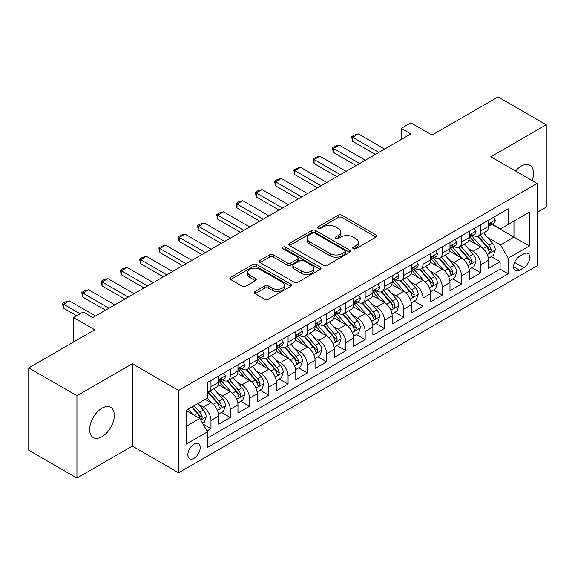 <?xml version="1.0" encoding="UTF-8"?>
<svg xmlns="http://www.w3.org/2000/svg" width="575" height="575" viewBox="0 0 575 575"><rect width="100%" height="100%" fill="white"/><g stroke="black" fill="none" stroke-linecap="round" stroke-linejoin="round"><path stroke-width="0.86" d="M353.28 248.695A1.876 1.078 0 0 0 355.925 248.695L376.028 237.094A2.674 1.545 0 0 0 376.812 236.002A2.674 1.545 0 0 0 376.028 234.909L341.974 215.244A2.674 1.545 0 0 0 338.193 215.244L318.09 226.852A1.876 1.078 0 0 0 317.544 227.614A1.876 1.078 0 0 0 318.09 228.383A1.876 1.078 0 0 0 320.735 228.383L323.337 226.881A8.56 4.945 0 0 1 335.448 226.881L338.287 228.519A8.56 4.945 0 0 1 340.795 232.013A8.56 4.945 0 0 1 338.287 235.506L335.685 237.008A1.876 1.078 0 0 0 335.132 237.777A1.876 1.078 0 0 0 335.685 238.539A1.876 1.078 0 0 0 338.33 238.539L340.932 237.037A8.56 4.945 0 0 1 353.043 237.037L355.882 238.675A8.56 4.945 0 0 1 358.383 242.168A8.56 4.945 0 0 1 355.882 245.669L353.28 247.164A1.876 1.078 0 0 0 352.727 247.933A1.876 1.078 0 0 0 353.28 248.695L353.28 247.164M101.991 436.662A17.444 10.07 120 0 0 113.39 421.295A17.444 10.07 120 0 0 110.709 407.316A17.444 10.07 120 0 0 101.991 408.178A17.444 10.07 120 0 0 90.591 423.552A17.444 10.07 120 0 0 93.265 437.532A17.444 10.07 120 0 0 101.991 436.662M532.155 180.607A17.444 10.07 120 0 0 529.913 165.291A17.444 10.07 120 0 0 521.194 166.153A17.444 10.07 120 0 0 515.538 171.012M194.019 458.311A8.726 5.038 120 0 0 199.719 450.62A8.726 5.038 120 0 0 198.382 443.634A8.726 5.038 120 0 0 194.019 444.065A8.726 5.038 120 0 0 188.327 451.749A8.726 5.038 120 0 0 189.664 458.742A8.726 5.038 120 0 0 194.019 458.311M255.135 291.482A2.674 1.545 0 0 0 254.351 292.574A2.674 1.545 0 0 0 255.135 293.667L264.694 299.187A2.674 1.545 0 0 0 268.475 299.187L290.799 286.3A2.674 1.545 0 0 0 291.582 285.207A2.674 1.545 0 0 0 290.799 284.115L256.745 264.45A2.674 1.545 0 0 0 252.964 264.45L230.64 277.344A2.674 1.545 0 0 0 229.856 278.429A2.674 1.545 0 0 0 230.64 279.522L242.176 286.185A2.674 1.545 0 0 0 245.963 286.185L255.516 280.672A2.674 1.545 0 0 0 256.299 279.579A2.674 1.545 0 0 0 255.516 278.487L249.794 275.181A7.159 4.133 0 0 1 247.696 272.262A7.159 4.133 0 0 1 252.116 268.446A7.159 4.133 0 0 1 259.914 269.337L282.332 282.282A7.159 4.133 0 0 1 284.431 285.207A7.159 4.133 0 0 1 280.011 289.024A7.159 4.133 0 0 1 272.212 288.125L268.475 285.969A2.674 1.545 0 0 0 264.694 285.969L255.135 291.482L255.135 293.667M537.093 212.391L546.25 207.101L546.25 124.761L498.065 96.938L432.055 135.053L410.852 122.813L401.213 128.376L410.852 133.939L92.834 317.544L83.195 311.981L73.564 317.544L73.564 342.024M76.935 395.715L76.935 478.062L132.343 446.071L132.343 363.723L76.935 395.715L28.75 367.899L94.76 329.784L73.564 317.544M132.343 363.723L178.602 390.432L537.093 183.454L537.093 265.801L178.602 472.772L178.602 390.432M546.25 124.761L490.842 156.752L537.093 183.454M323.531 265.219A2.674 1.545 0 0 0 327.312 265.219L349.636 252.332A2.674 1.545 0 0 0 350.419 251.239A2.674 1.545 0 0 0 349.636 250.147L315.582 230.482A2.674 1.545 0 0 0 311.801 230.482L289.477 243.369A2.674 1.545 0 0 0 288.693 244.461A2.674 1.545 0 0 0 289.477 245.554L323.531 265.219M283.698 249.104A1.876 1.078 0 0 1 285.595 249.363L285.595 247.142L320.217 267.131A2.674 1.545 0 0 1 321.001 268.223A2.674 1.545 0 0 1 320.217 269.316L297.893 282.203A2.674 1.545 0 0 1 294.113 282.203L260.058 262.538L260.058 260.353A2.674 1.545 0 0 0 259.275 261.445A2.674 1.545 0 0 0 260.058 262.538M260.058 260.353L269.61 254.84A2.674 1.545 0 0 1 273.391 254.84L287.205 262.811A2.674 1.545 0 0 0 290.986 262.811L297.325 259.152A2.674 1.545 0 0 0 298.109 258.06A2.674 1.545 0 0 0 297.325 256.967L282.95 248.666A1.876 1.078 0 0 1 282.397 247.904A1.876 1.078 0 0 1 283.554 246.905A1.876 1.078 0 0 1 285.595 247.142M76.935 478.062L28.75 450.239L28.75 367.899M206.986 430.905L210.982 428.598L202.982 423.983M198.432 404.326L203.277 407.122A10.903 6.296 60 0 1 210.982 420.476L218.694 416.027L218.694 424.149L230.259 417.472L221.49 412.404M217.709 393.199L222.547 395.995A10.903 6.296 60 0 1 230.259 409.35L237.964 404.893L237.964 413.022L249.528 406.345L240.76 401.278M236.979 382.073L241.823 384.869A10.903 6.296 60 0 1 249.528 398.216L257.241 393.767L257.241 401.889L268.805 395.212L260.037 390.152M256.256 370.947L261.093 373.736A10.903 6.296 60 0 1 268.805 387.09L276.518 382.641L276.518 390.763L288.075 384.086L279.306 379.026M275.533 359.821L280.37 362.609A10.903 6.296 60 0 1 288.075 375.964L295.787 371.515L295.787 379.637L307.352 372.959L298.583 367.899M294.803 348.687L299.64 351.483A10.903 6.296 60 0 1 307.352 364.838L315.064 360.388L315.064 368.51L326.629 361.833L317.853 356.773M314.079 337.561L318.917 340.357A10.903 6.296 60 0 1 326.629 353.711L334.334 349.255L334.334 357.384L345.898 350.707L337.13 345.64M333.349 326.435L338.193 329.231A10.903 6.296 60 0 1 345.898 342.585L353.611 338.129L353.611 346.251L365.175 339.581L356.407 334.513M352.626 315.308L357.463 318.104A10.903 6.296 60 0 1 365.175 331.452L372.88 327.002L372.88 335.124L384.445 328.447L375.676 323.387M371.896 304.182L376.74 306.971A10.903 6.296 60 0 1 384.445 320.325L392.157 315.876L392.157 323.998L403.722 317.321L394.953 312.261M391.173 293.049L396.01 295.845A10.903 6.296 60 0 1 403.722 309.199L411.427 304.75L411.427 312.872L422.992 306.195L414.223 301.135M410.442 281.923L415.287 284.718A10.903 6.296 60 0 1 422.992 298.073L430.704 293.624L430.704 301.746L442.268 295.068L433.5 290.001M429.719 270.796L434.556 273.592A10.903 6.296 60 0 1 442.268 286.947L449.981 282.49L449.981 290.619L461.545 283.942L452.769 278.875M448.996 259.67L453.833 262.466A10.903 6.296 60 0 1 461.545 275.813L469.25 271.364L469.25 279.486L480.815 272.809L480.815 264.687A10.903 6.296 -120 0 0 473.103 251.333L468.266 248.544M472.046 267.749L480.815 272.809M218.694 416.027A10.903 6.296 -120 0 0 210.982 402.673L205.203 399.33M237.964 404.893A10.903 6.296 -120 0 0 230.259 391.546L218.335 384.661M257.241 393.767A10.903 6.296 -120 0 0 249.528 380.413L237.612 373.534M276.518 382.641A10.903 6.296 -120 0 0 268.805 369.287L256.888 362.408M295.787 371.515A10.903 6.296 -120 0 0 288.075 358.16L276.158 351.282M315.064 360.388A10.903 6.296 -120 0 0 307.352 347.034L295.435 340.148M334.334 349.255A10.903 6.296 -120 0 0 326.629 335.908L314.705 329.022M353.611 338.129A10.903 6.296 -120 0 0 345.898 324.774L333.982 317.896M372.88 327.002A10.903 6.296 -120 0 0 365.175 313.648L353.251 306.77M392.157 315.876A10.903 6.296 -120 0 0 384.445 302.522L372.528 295.643M411.427 304.75A10.903 6.296 -120 0 0 403.722 291.396L391.798 284.51M430.704 293.624A10.903 6.296 -120 0 0 422.992 280.269L411.075 273.384M449.981 282.49A10.903 6.296 -120 0 0 442.268 269.143L430.352 262.257M469.25 271.364A10.903 6.296 -120 0 0 461.545 258.01L449.621 251.131M523.796 253.898L519.556 256.342A8.453 4.88 120 0 0 514.036 263.788A8.453 4.88 120 0 0 515.329 270.559A8.453 4.88 120 0 0 519.556 270.142L523.796 267.691A8.453 4.88 120 0 0 529.316 260.245A8.453 4.88 120 0 0 528.023 253.474A8.453 4.88 120 0 0 523.796 253.898M186.314 426.262L199.805 418.471L207.518 431.825L207.518 447.408L508.185 273.815L508.185 258.232L500.473 244.878L487.543 237.417M207.518 431.825L186.314 444.065L186.314 410.234L207.518 397.993L207.518 382.418L508.185 208.826L508.185 224.408L529.388 212.168L529.388 245.992L508.185 258.232M222.446 379.91L222.547 379.967A10.903 6.296 60 0 0 228.002 380.513L235.707 376.057A10.903 6.296 -120 0 0 237.964 371.069L237.964 364.838M241.723 368.783L241.823 368.841A10.903 6.296 60 0 0 247.272 369.38L254.984 364.931A10.903 6.296 -120 0 0 257.241 359.943L257.241 353.711M260.993 357.657L261.093 357.715A10.903 6.296 60 0 0 266.548 358.254L274.253 353.805A10.903 6.296 -120 0 0 276.518 348.809L276.518 342.578M280.269 346.531L280.37 346.588A10.903 6.296 60 0 0 285.818 347.127L293.53 342.678A10.903 6.296 -120 0 0 295.787 337.683L295.787 331.452M299.539 335.405L299.64 335.462A10.903 6.296 60 0 0 305.095 336.001L312.8 331.552A10.903 6.296 -120 0 0 315.064 326.557L315.064 320.325M318.816 324.271L318.917 324.329A10.903 6.296 60 0 0 324.365 324.875L332.077 320.419A10.903 6.296 -120 0 0 334.334 315.431L334.334 309.199M338.086 313.145L338.193 313.202A10.903 6.296 60 0 0 343.642 313.742L351.354 309.293A10.903 6.296 -120 0 0 353.611 304.304L353.611 298.073M357.363 302.019L357.463 302.076A10.903 6.296 60 0 0 362.918 302.615L370.623 298.166A10.903 6.296 -120 0 0 372.88 293.178L372.88 286.947M376.639 290.893L376.74 290.95A10.903 6.296 60 0 0 382.188 291.489L389.9 287.04A10.903 6.296 -120 0 0 392.157 282.045L392.157 275.813M395.909 279.766L396.01 279.824A10.903 6.296 60 0 0 401.465 280.363L409.17 275.914A10.903 6.296 -120 0 0 411.427 270.918L411.427 264.687M415.186 268.633L415.287 268.697A10.903 6.296 60 0 0 420.735 269.237L428.447 264.78A10.903 6.296 -120 0 0 430.704 259.792L430.704 253.561M434.456 257.507L434.556 257.564A10.903 6.296 60 0 0 440.012 258.103L447.717 253.654A10.903 6.296 -120 0 0 449.981 248.666L449.981 242.434M453.732 246.38L453.833 246.438A10.903 6.296 60 0 0 459.281 246.977L466.993 242.528A10.903 6.296 -120 0 0 469.25 237.54L469.25 231.308M207.518 438.057L500.092 269.143L500.092 261.683L488.527 268.36L488.527 260.238A10.903 6.296 -120 0 0 480.815 246.883L468.898 240.005M473.002 235.254L473.103 235.312A10.903 6.296 -120 0 0 478.558 235.851A10.903 6.296 -120 0 0 480.815 230.862L480.815 224.631M478.558 235.851L486.27 231.402A10.903 6.296 -120 0 0 488.527 226.406L488.527 220.175M210.982 380.413L210.982 386.644A10.903 6.296 60 0 1 208.725 391.64A10.903 6.296 60 0 1 207.518 392.078M208.725 391.64L216.437 387.183A10.903 6.296 -120 0 0 218.694 382.195L218.694 375.964M230.259 369.287L230.259 375.518A10.903 6.296 60 0 1 228.002 380.513M249.528 358.16L249.528 364.392A10.903 6.296 60 0 1 247.272 369.38M268.805 347.034L268.805 353.266A10.903 6.296 60 0 1 266.548 358.254M288.075 335.908L288.075 342.139A10.903 6.296 60 0 1 285.818 347.127M307.352 324.774L307.352 331.006A10.903 6.296 60 0 1 305.095 336.001M326.629 313.648L326.629 319.88A10.903 6.296 60 0 1 324.365 324.875M345.898 302.522L345.898 308.753A10.903 6.296 60 0 1 343.642 313.742M365.175 291.396L365.175 297.627A10.903 6.296 60 0 1 362.918 302.615M384.445 280.269L384.445 286.501A10.903 6.296 60 0 1 382.188 291.489M403.722 269.136L403.722 275.368A10.903 6.296 60 0 1 401.465 280.363M422.992 258.01L422.992 264.241A10.903 6.296 60 0 1 420.735 269.237M442.268 246.883L442.268 253.115A10.903 6.296 60 0 1 440.012 258.103M461.545 235.757L461.545 241.989A10.903 6.296 60 0 1 459.281 246.977M461.545 275.813L461.545 283.942M442.268 286.947L442.268 295.068M422.992 298.073L422.992 306.195M403.722 309.199L403.722 317.321M384.445 320.325L384.445 328.447M365.175 331.452L365.175 339.581M345.898 342.585L345.898 350.707M326.629 353.711L326.629 361.833M307.352 364.838L307.352 372.959M288.075 375.964L288.075 384.086M268.805 387.09L268.805 395.212M249.528 398.216L249.528 406.345M230.259 409.35L230.259 417.472M210.982 420.476L210.982 428.598M199.805 418.471L186.314 410.679M500.473 244.878L513.964 237.094L513.964 221.066L529.388 212.168M491.891 224.351L529.388 245.992M492.279 224.128L500.473 228.857L508.185 224.408M132.343 446.071L178.602 472.772M401.213 128.376L401.213 139.502M491.323 256.623L500.092 261.683M500.092 269.143L508.185 273.815M354.027 248.961L355.882 247.89A8.56 4.945 0 0 0 358.383 244.397L358.383 242.168M340.795 232.013L340.795 234.241A8.56 4.945 0 0 1 338.287 237.734L336.433 238.805M375.993 237.108L341.974 217.472A2.674 1.545 0 0 0 338.193 217.472L318.838 228.642M349.6 252.346L315.582 232.71A2.674 1.545 0 0 0 311.801 232.71L289.512 245.575M344.907 252.001A1.876 1.078 0 0 0 345.453 251.239A1.876 1.078 0 0 0 344.907 250.47L315.014 233.213A1.876 1.078 0 0 0 312.369 233.213L309.623 234.794A8.56 4.945 0 0 0 307.115 238.294A8.56 4.945 0 0 0 309.623 241.787L330.057 253.582A8.56 4.945 0 0 0 342.161 253.582L344.907 252.001L344.907 254.229A1.876 1.078 0 0 0 345.453 253.46L345.453 251.239M307.115 238.294L307.115 240.515A8.56 4.945 0 0 0 309.623 244.016L309.623 241.787M344.907 254.229L342.161 255.81A8.56 4.945 0 0 1 330.057 255.81L309.623 244.016M260.094 262.559L269.61 257.068L269.61 254.84M298.109 258.06L298.109 260.288A2.674 1.545 0 0 1 297.325 261.381L290.986 265.039A2.674 1.545 0 0 1 287.205 265.039L273.391 257.068A2.674 1.545 0 0 0 269.61 257.068M285.595 249.363L320.182 269.33M301.537 271.091A7.159 4.133 0 0 0 309.336 271.982A7.159 4.133 0 0 0 313.756 268.166A7.159 4.133 0 0 0 311.657 265.248L303.758 260.683A2.674 1.545 0 0 0 299.978 260.683L293.638 264.342A2.674 1.545 0 0 0 292.855 265.434A2.674 1.545 0 0 0 293.638 266.527L301.537 271.091L301.537 273.312A7.159 4.133 0 0 0 309.336 274.21A7.159 4.133 0 0 0 313.756 270.394L313.756 268.166M292.855 265.434L292.855 267.662A2.674 1.545 0 0 0 293.638 268.755L293.638 266.527M301.537 273.312L293.638 268.755M284.431 285.207L284.431 287.428A7.159 4.133 0 0 1 280.011 291.245A7.159 4.133 0 0 1 272.212 290.353L268.475 288.197A2.674 1.545 0 0 0 264.694 288.197L255.171 293.688M247.696 272.262L247.696 274.491A7.159 4.133 0 0 0 249.794 277.409L249.794 275.181M255.48 280.693L249.794 277.409M290.763 286.314L256.745 266.678A2.674 1.545 0 0 0 252.964 266.678L230.676 279.543M488.362 258.326L493.343 255.451L495.269 249.888A7.223 4.169 -120 0 0 492.459 243.103L483.654 232.911M481.886 247.588L471.823 235.937M476.158 244.195L470.321 237.432A17.307 9.991 -120 0 0 469.782 236.828M477.573 236.246L486.486 246.553A7.223 4.169 60 0 1 489.059 251.534L489.584 252.389L490.561 252.252L491.373 250.197A7.223 4.169 -120 0 0 488.793 245.223L479.988 235.024M478.098 236.073L487.672 247.157A3.68 2.127 60 0 1 488.599 248.594L491.373 250.197M493.63 217.228L495.269 220.067A7.223 4.169 60 0 1 493.774 223.265L490.116 225.378A7.223 4.169 -120 0 0 491.373 223.711L491.215 223.071M488.764 225.716L488.793 225.716A7.223 4.169 -120 0 0 490.116 225.378M490.439 223.172L491.373 223.711C490.913 222.626 490.144 223.071 489.059 225.048A7.223 4.169 60 0 1 488.527 226.076M378.86 152.411L352.647 137.274L352.647 141.285L351.584 136.663L354.473 134.996L358.426 133.939L384.639 149.069M375.389 154.416L352.647 141.285M358.426 133.939L352.647 137.274L351.584 136.663M469.092 269.459L474.073 266.577L475.999 261.014A7.223 4.169 -120 0 0 473.182 254.236L464.377 244.037M462.616 258.714L452.547 247.063M456.888 255.322L451.044 248.558A17.307 9.991 -120 0 0 450.505 247.954M458.304 247.372L467.209 257.686A7.223 4.169 60 0 1 469.782 262.66L470.307 263.515L471.284 263.379L472.097 261.323A7.223 4.169 -120 0 0 469.523 256.349L460.719 246.15M458.828 247.2L468.395 258.283A3.68 2.127 60 0 1 469.322 259.72L472.097 261.323M449.815 280.586L454.796 277.711L456.723 272.14A7.223 4.169 -120 0 0 453.912 265.363L445.1 255.163M443.339 269.848L433.277 258.189M437.611 266.448L431.768 259.692A17.307 9.991 -120 0 0 431.236 259.088M439.027 258.498L447.932 268.812A7.223 4.169 60 0 1 450.512 273.786L451.037 274.642L452.015 274.505L452.82 272.449A7.223 4.169 -120 0 0 450.247 267.476L441.442 257.277M439.552 258.333L449.125 269.409A3.68 2.127 60 0 1 450.052 270.854L452.82 272.449M430.538 291.712L435.519 288.837L437.446 283.274A7.223 4.169 -120 0 0 434.635 276.489L425.831 266.297M424.062 280.974L414 269.316M418.341 277.581L412.498 270.818A17.307 9.991 -120 0 0 411.959 270.214M419.757 269.625L428.662 279.939A7.223 4.169 60 0 1 431.236 284.912L431.76 285.768L432.738 285.631L433.55 283.583A7.223 4.169 -120 0 0 430.977 278.602L422.165 268.41M420.275 269.459L429.848 280.535A3.68 2.127 60 0 1 430.776 281.98L433.55 283.583M411.269 302.838L416.25 299.963L418.176 294.4A7.223 4.169 -120 0 0 415.366 287.615L406.554 277.423M404.793 292.1L394.73 280.449M399.064 288.707L393.221 281.944A17.307 9.991 -120 0 0 392.689 281.34M400.48 280.751L409.386 291.065A7.223 4.169 60 0 1 411.966 296.039L412.491 296.901L413.461 296.757L414.273 294.709A7.223 4.169 -120 0 0 411.7 289.728L402.895 279.536M401.005 280.586L410.572 291.669A3.68 2.127 60 0 1 411.499 293.106L414.273 294.709M474.361 228.354L475.999 231.193A7.223 4.169 60 0 1 474.504 234.392L470.839 236.505A7.223 4.169 -120 0 0 472.097 234.837L471.946 234.197M469.495 236.842L469.523 236.842A7.223 4.169 -120 0 0 470.839 236.505M471.162 234.298L472.097 234.837C471.644 233.752 470.875 234.197 469.782 236.174A7.223 4.169 60 0 1 469.25 237.202M359.583 163.537L333.371 148.407L333.371 152.411L332.314 147.789L335.203 146.122L339.157 145.065L365.362 160.202M356.112 165.542L333.371 152.411M339.157 145.065L333.371 148.407L332.314 147.789M455.084 239.487L456.723 242.319A7.223 4.169 60 0 1 455.228 245.518L451.562 247.631A7.223 4.169 -120 0 0 452.82 245.971L452.669 245.324M450.218 247.969L450.247 247.969A7.223 4.169 -120 0 0 451.562 247.631M451.893 245.432L452.82 245.971C452.367 244.878 451.598 245.324 450.512 247.3A7.223 4.169 60 0 1 449.981 248.328M340.307 174.663L314.101 159.534L314.101 163.537L313.037 158.923L315.927 157.248L319.88 156.192L346.092 171.328M336.842 176.669L314.101 163.537M319.88 156.192L314.101 159.534L313.037 158.923M435.814 250.614L437.446 253.446A7.223 4.169 60 0 1 435.951 256.644L432.292 258.757A7.223 4.169 -120 0 0 433.55 257.097L433.399 256.457M430.948 259.095L430.977 259.095A7.223 4.169 -120 0 0 432.292 258.757M432.616 256.558L433.55 257.097C433.097 256.004 432.321 256.45 431.236 258.434A7.223 4.169 60 0 1 430.704 259.462M321.037 185.797L294.824 170.66L294.824 174.663L293.768 170.049L296.657 168.382L300.603 167.325L326.816 182.455M317.565 187.795L294.824 174.663M300.603 167.325L294.824 170.66L293.768 170.049M416.537 261.74L418.176 264.579A7.223 4.169 60 0 1 416.681 267.77L413.015 269.883A7.223 4.169 -120 0 0 414.273 268.223L414.122 267.583M411.671 270.228L411.7 270.228A7.223 4.169 -120 0 0 413.015 269.883M413.346 267.684L414.273 268.223C413.82 267.138 413.051 267.576 411.966 269.56A7.223 4.169 60 0 1 411.427 270.588M301.76 196.923L275.547 181.786L275.547 185.797L274.491 181.175L277.38 179.508L281.333 178.451L307.546 193.581M298.296 198.921L275.547 185.797M281.333 178.451L275.547 181.786L274.491 181.175M391.992 313.964L396.973 311.089L398.899 305.526A7.223 4.169 -120 0 0 396.089 298.741L387.284 288.549M385.516 303.226L375.453 291.575M379.787 299.834L373.951 293.07A17.307 9.991 -120 0 0 373.412 292.467M381.203 291.884L390.116 302.191A7.223 4.169 60 0 1 392.689 307.172L393.214 308.027L394.191 307.891L395.003 305.835A7.223 4.169 -120 0 0 392.423 300.862L383.618 290.662M381.728 291.712L391.302 302.795A3.68 2.127 60 0 1 392.229 304.232L395.003 305.835M397.26 272.866L398.899 275.705A7.223 4.169 60 0 1 397.404 278.897L393.746 281.017A7.223 4.169 -120 0 0 395.003 279.349L394.853 278.71M392.394 281.355L392.423 281.355A7.223 4.169 -120 0 0 393.746 281.017M394.069 278.81L395.003 279.349C394.551 278.264 393.774 278.71 392.689 280.686A7.223 4.169 60 0 1 392.157 281.714M282.49 208.049L256.277 192.912L256.277 196.923L255.214 192.302L258.11 190.634L262.056 189.577L288.269 204.707M279.019 210.055L256.277 196.923M262.056 189.577L256.277 192.912L255.214 192.302M372.722 325.091L377.703 322.216L379.629 316.652A7.223 4.169 -120 0 0 376.812 309.875L368.007 299.676M366.246 314.353L356.177 302.702M360.518 310.96L354.674 304.197A17.307 9.991 -120 0 0 354.135 303.593M361.934 303.011L370.839 313.325A7.223 4.169 60 0 1 373.412 318.298L373.944 319.154L374.914 319.017L375.727 316.962A7.223 4.169 -120 0 0 373.153 311.988L364.349 301.789M362.458 302.838L372.025 313.921A3.68 2.127 60 0 1 372.952 315.359L375.727 316.962M377.991 283.993L379.629 286.832A7.223 4.169 60 0 1 378.134 290.03L374.469 292.143A7.223 4.169 -120 0 0 375.727 290.476L375.576 289.836M373.125 292.481L373.153 292.481A7.223 4.169 -120 0 0 374.469 292.143M374.792 289.937L375.727 290.476C375.274 289.39 374.505 289.836 373.412 291.812A7.223 4.169 60 0 1 372.88 292.84M263.213 219.176L237.001 204.046L237.001 208.049L235.944 203.428L238.833 201.76L242.787 200.704L268.999 215.841M259.749 221.181L237.001 208.049M242.787 200.704L237.001 204.046L235.944 203.428M353.445 336.224L358.426 333.349L360.353 327.779A7.223 4.169 -120 0 0 357.542 321.001L348.738 310.802M346.969 325.479L336.907 313.828M341.241 322.086L335.405 315.323A17.307 9.991 -120 0 0 334.866 314.726M342.657 314.137L351.569 324.451A7.223 4.169 60 0 1 354.143 329.425L354.667 330.28L355.645 330.143L356.457 328.088A7.223 4.169 -120 0 0 353.877 323.114L345.072 312.915M343.182 313.972L352.755 325.048A3.68 2.127 60 0 1 353.683 326.485L356.457 328.088M358.714 295.119L360.353 297.958A7.223 4.169 60 0 1 358.857 301.156L355.199 303.269A7.223 4.169 -120 0 0 356.457 301.609L356.299 300.962M353.848 303.607L353.877 303.607A7.223 4.169 -120 0 0 355.199 303.269M355.522 301.07L356.457 301.609C355.997 300.517 355.228 300.962 354.143 302.939A7.223 4.169 60 0 1 353.611 303.967M243.944 230.302L217.731 215.172L217.731 219.176L216.667 214.561L219.557 212.887L223.51 211.83L249.722 226.967M240.472 232.307L217.731 219.176M223.51 211.83L217.731 215.172L216.667 214.561M334.176 347.35L339.157 344.475L341.083 338.912A7.223 4.169 -120 0 0 338.265 332.127L329.461 321.928M327.7 336.612L317.63 324.954M321.971 333.22L316.128 326.456A17.307 9.991 -120 0 0 315.589 325.853M323.387 325.263L332.293 335.577A7.223 4.169 60 0 1 334.866 340.551L335.39 341.406L336.368 341.27L337.18 339.214A7.223 4.169 -120 0 0 334.607 334.24L325.802 324.048M323.912 325.098L333.478 336.174A3.68 2.127 60 0 1 334.406 337.618L337.18 339.214M339.444 306.252L341.083 309.084A7.223 4.169 60 0 1 339.588 312.283L335.922 314.396A7.223 4.169 -120 0 0 337.18 312.735L337.029 312.096M334.578 314.733L334.607 314.733A7.223 4.169 -120 0 0 335.922 314.396M336.246 312.196L337.18 312.735C336.727 311.643 335.958 312.088 334.866 314.065A7.223 4.169 60 0 1 334.334 315.093M224.667 241.428L198.454 226.298L198.454 230.302L197.397 225.688L200.287 224.02L204.24 222.956L230.453 238.093M221.195 243.433L198.454 230.302M204.24 222.956L198.454 226.298L197.397 225.688M314.899 358.477L319.88 355.602L321.806 350.038A7.223 4.169 -120 0 0 318.996 343.253L310.191 333.062M308.423 347.738L298.36 336.088M302.694 344.346L296.851 337.582A17.307 9.991 -120 0 0 296.319 336.979M304.11 336.389L313.016 346.703A7.223 4.169 60 0 1 315.596 351.677L316.121 352.54L317.098 352.396L317.91 350.348A7.223 4.169 -120 0 0 315.33 345.367L306.525 335.175M304.635 336.224L314.209 347.307A3.68 2.127 60 0 1 315.136 348.745L317.91 350.348M320.167 317.378L321.806 320.217A7.223 4.169 60 0 1 320.311 323.409L316.652 325.522A7.223 4.169 -120 0 0 317.91 323.862L317.752 323.222M315.301 325.86L315.33 325.86A7.223 4.169 -120 0 0 316.652 325.522M316.976 323.322L317.91 323.862C317.45 322.769 316.681 323.215 315.596 325.198A7.223 4.169 60 0 1 315.064 326.226M205.397 252.562L179.184 237.425L179.184 241.428L178.121 236.814L181.01 235.146L184.963 234.09L211.176 249.219M201.926 254.56L179.184 241.428M184.963 234.09L179.184 237.425L178.121 236.814M295.629 369.603L300.603 366.728L302.529 361.165A7.223 4.169 -120 0 0 299.719 354.38L290.914 344.188M289.146 358.865L279.083 347.214M283.425 355.472L277.581 348.709A17.307 9.991 -120 0 0 277.042 348.105M284.841 347.523L293.746 357.83A7.223 4.169 60 0 1 296.319 362.811L296.844 363.666L297.821 363.529L298.633 361.474A7.223 4.169 -120 0 0 296.06 356.5L287.248 346.301M285.365 347.35L294.932 358.433A3.68 2.127 60 0 1 295.859 359.871L298.633 361.474M300.897 328.505L302.529 331.344A7.223 4.169 60 0 1 301.034 334.535L297.376 336.655A7.223 4.169 -120 0 0 298.633 334.988L298.482 334.348M296.032 336.993L296.06 336.993A7.223 4.169 -120 0 0 297.376 336.655M297.699 334.449L298.633 334.988C298.181 333.902 297.404 334.348 296.319 336.325A7.223 4.169 60 0 1 295.787 337.353M186.12 263.688L159.907 248.551L159.907 252.562L158.851 247.94L161.74 246.272L165.693 245.216L191.899 260.346M182.649 265.686L159.907 252.562M165.693 245.216L159.907 248.551L158.851 247.94M276.352 380.729L281.333 377.854L283.259 372.291A7.223 4.169 -120 0 0 280.449 365.513L271.637 355.314M269.876 369.991L259.814 358.34M264.148 366.598L258.304 359.835A17.307 9.991 -120 0 0 257.772 359.231M265.564 358.649L274.469 368.956A7.223 4.169 60 0 1 277.049 373.937L277.574 374.792L278.552 374.656L279.357 372.6A7.223 4.169 -120 0 0 276.783 367.626L267.979 357.427M266.088 358.477L275.662 369.56A3.68 2.127 60 0 1 276.589 370.997L279.357 372.6M281.621 339.631L283.259 342.47A7.223 4.169 60 0 1 281.764 345.668L278.099 347.782A7.223 4.169 -120 0 0 279.357 346.114L279.206 345.474M276.755 348.119L276.783 348.119A7.223 4.169 -120 0 0 278.099 347.782M278.429 345.575L279.357 346.114C278.904 345.029 278.135 345.474 277.049 347.451A7.223 4.169 60 0 1 276.518 348.479M166.843 274.814L140.631 259.677L140.631 263.688L139.574 259.066L142.463 257.399L146.417 256.342L172.629 271.479M163.379 276.819L140.631 263.688M146.417 256.342L140.631 259.677L139.574 259.066M257.075 391.863L262.056 388.988L263.982 383.417A7.223 4.169 -120 0 0 261.172 376.639L252.368 366.44M250.599 381.117L240.537 369.466M244.871 377.725L239.035 370.961A17.307 9.991 -120 0 0 238.496 370.365M246.287 369.775L255.199 380.089A7.223 4.169 60 0 1 257.772 385.063L258.297 385.918L259.275 385.782L260.087 383.726A7.223 4.169 -120 0 0 257.514 378.753L248.702 368.553M246.812 369.603L256.385 380.686A3.68 2.127 60 0 1 257.312 382.123L260.087 383.726M262.351 350.757L263.982 353.596A7.223 4.169 60 0 1 262.488 356.795L258.829 358.908A7.223 4.169 -120 0 0 260.087 357.24L259.936 356.601M257.478 359.246L257.514 359.246A7.223 4.169 -120 0 0 258.829 358.908M259.152 356.708L260.087 357.24C259.634 356.155 258.858 356.601 257.772 358.577A7.223 4.169 60 0 1 257.241 359.605M147.574 285.94L121.361 270.811L121.361 274.814L120.297 270.2L123.194 268.525L127.14 267.468L153.353 282.605M144.102 287.946L121.361 274.814M127.14 267.468L121.361 270.811L120.297 270.2M237.806 402.989L242.787 400.114L244.713 394.551A7.223 4.169 -120 0 0 241.895 387.766L233.091 377.567M231.33 392.251L221.26 380.592M225.601 388.858L219.758 382.095A17.307 9.991 -120 0 0 219.226 381.491M227.017 380.902L235.923 391.216A7.223 4.169 60 0 1 238.496 396.189L239.028 397.045L239.998 396.908L240.81 394.853A7.223 4.169 -120 0 0 238.237 389.879L229.432 379.687M227.542 380.736L237.108 391.812A3.68 2.127 60 0 1 238.036 393.257L240.81 394.853M243.074 361.891L244.713 364.723A7.223 4.169 60 0 1 243.218 367.921L239.552 370.034A7.223 4.169 -120 0 0 240.81 368.374L240.659 367.727M238.208 370.372L238.237 370.372A7.223 4.169 -120 0 0 239.552 370.034M239.883 367.835L240.81 368.374C240.357 367.281 239.588 367.727 238.496 369.703A7.223 4.169 60 0 1 237.964 370.731M128.297 297.067L102.084 281.937L102.084 285.94L101.028 281.326L103.917 279.651L107.87 278.595L134.083 293.732M124.833 299.072L102.084 285.94M107.87 278.595L102.084 281.937L101.028 281.326M218.529 414.115L223.51 411.24L225.436 405.677A7.223 4.169 -120 0 0 222.626 398.892L213.821 388.7M212.053 403.377L207.446 398.037M206.324 399.984L205.577 399.115M207.74 392.028L216.653 402.342A7.223 4.169 60 0 1 219.226 407.316L219.751 408.171L220.728 408.034L221.54 405.986A7.223 4.169 -120 0 0 218.96 401.005L210.155 390.813M208.265 391.863L217.839 402.946A3.68 2.127 60 0 1 218.766 404.383L221.54 405.986M223.797 373.017L225.436 375.856A7.223 4.169 60 0 1 223.941 379.047L220.283 381.16A7.223 4.169 -120 0 0 221.54 379.5L221.389 378.86M218.931 381.498L218.96 381.498A7.223 4.169 -120 0 0 220.283 381.16M220.606 378.961L221.54 379.5C221.088 378.408 220.311 378.853 219.226 380.837A7.223 4.169 60 0 1 218.694 381.865M109.027 308.2L82.814 293.063L82.814 297.067L81.751 292.452L84.647 290.785L88.593 289.728L114.806 304.858M105.556 310.198L82.814 297.067M88.593 289.728L82.814 293.063L81.751 292.452M202.601 423.315L204.24 422.366L206.166 416.803A7.223 4.169 -120 0 0 203.349 410.018L197.807 403.6M192.632 414.331L188.169 409.163M187.055 411.111L186.314 410.255M191.834 407.05L197.376 413.468A7.223 4.169 60 0 1 199.949 418.449L200.474 419.304L201.451 419.168L202.263 417.112A7.223 4.169 -120 0 0 199.69 412.131L194.142 405.713M192.28 406.791L198.562 414.072A3.68 2.127 60 0 1 199.489 415.509L202.263 417.112M62.481 348.421L66.441 346.136M80.112 313.763L63.538 304.189L63.538 308.2L62.481 303.578L65.37 301.911L69.323 300.854L95.536 315.984M76.647 315.761L63.538 308.2M69.323 300.854L63.538 304.189L62.481 303.578M203.277 407.122L210.982 402.673M222.547 395.995L230.259 391.546M241.823 384.869L249.528 380.413M261.093 373.736L268.805 369.287M280.37 362.609L288.075 358.16M299.64 351.483L307.352 347.034M318.917 340.357L326.629 335.908M338.193 329.231L345.898 324.774M357.463 318.104L365.175 313.648M376.74 306.971L384.445 302.522M396.01 295.845L403.722 291.396M415.287 284.718L422.992 280.269M434.556 273.592L442.268 269.143M453.833 262.466L461.545 258.01M473.103 251.333L480.815 246.883M480.815 230.862L488.527 226.406M210.982 386.644L218.694 382.195M230.259 375.518L237.964 371.069M249.528 364.392L257.241 359.943M268.805 353.266L276.518 348.809M288.075 342.139L295.787 337.683M307.352 331.006L315.064 326.557M326.629 319.88L334.334 315.431M345.898 308.753L353.611 304.304M365.175 297.627L372.88 293.178M384.445 286.501L392.157 282.045M403.722 275.368L411.427 270.918M422.992 264.241L430.704 259.792M442.268 253.115L449.981 248.666M461.545 241.989L469.25 237.54M480.815 264.687L488.527 260.238M514.553 262.358L523.796 267.691M513.583 266.692L519.556 270.142M355.882 247.89L355.882 245.669M335.685 238.539L335.685 237.008M338.287 237.734L338.287 235.506M318.09 228.383L318.09 226.852M338.193 217.472L338.193 215.244M341.974 217.472L341.974 215.244M376.028 237.094L376.028 234.909M289.477 245.554L289.477 243.369M311.801 232.71L311.801 230.482M315.582 232.71L315.582 230.482M349.636 252.332L349.636 250.147M330.057 255.81L330.057 253.582M342.161 255.81L342.161 253.582M273.391 257.068L273.391 254.84M287.205 265.039L287.205 262.811M290.986 265.039L290.986 262.811M297.325 261.381L297.325 259.152M320.217 269.316L320.217 267.131M264.694 288.197L264.694 285.969M268.475 288.197L268.475 285.969M272.212 290.353L272.212 288.125M255.516 280.672L255.516 278.487M230.64 279.522L230.64 277.344M252.964 266.678L252.964 264.45M256.745 266.678L256.745 264.45M290.799 286.3L290.799 284.115M487.262 254.624L495.226 250.032M488.793 245.223L492.459 243.103M483.036 248.544L486.486 246.553M495.226 219.981L488.527 223.847M467.985 265.751L475.949 261.158M469.523 256.349L473.182 254.236M463.766 259.67L467.209 257.686M448.716 276.877L456.672 272.284M450.247 267.476L453.912 265.363M444.489 270.803L447.932 268.812M429.439 288.01L437.402 283.41M430.977 278.602L434.635 276.489M425.22 281.93L428.662 279.939M410.169 299.137L418.126 294.537M411.7 289.728L415.366 287.615M405.943 293.056L409.386 291.065M475.949 231.114L469.25 234.981M456.672 242.24L449.981 246.107M437.402 253.367L430.704 257.233M418.126 264.493L411.427 268.36M390.892 310.263L398.856 305.663M392.423 300.862L396.089 298.741M386.666 304.182L390.116 302.191M398.856 275.619L392.157 279.486M371.622 321.389L379.579 316.796M373.153 311.988L376.812 309.875M367.396 315.308L370.839 313.325M379.579 286.745L372.88 290.612M352.346 332.515L360.309 327.923M353.877 323.114L357.542 321.001M348.119 326.435L351.569 324.451M360.309 297.879L353.611 301.746M333.069 343.649L341.033 339.049M334.607 334.24L338.265 332.127M328.85 337.568L332.293 335.577M341.033 309.005L334.334 312.872M313.799 354.775L321.756 350.175M315.33 345.367L318.996 343.253M309.573 348.694L313.016 346.703M321.756 320.131L315.064 323.998M294.522 365.901L302.486 361.301M296.06 356.5L299.719 354.38M290.303 359.821L293.746 357.83M302.486 331.257L295.787 335.124M275.252 377.027L283.209 372.435M276.783 367.626L280.449 365.513M271.026 370.947L274.469 368.956M283.209 342.384L276.518 346.251M255.976 388.154L263.939 383.561M257.514 378.753L261.172 376.639M251.749 382.073L255.199 380.089M263.939 353.517L257.241 357.384M236.706 399.28L244.662 394.687M238.237 389.879L241.895 387.766M232.48 393.207L235.923 391.216M244.662 364.643L237.964 368.51M217.429 410.413L225.393 405.813M218.96 401.005L222.626 398.892M213.203 404.333L216.653 402.342M225.393 375.77L218.694 379.637M200.718 420.059L206.116 416.94M199.69 412.131L203.349 410.018M194.257 415.272L197.376 413.468"/></g></svg>
